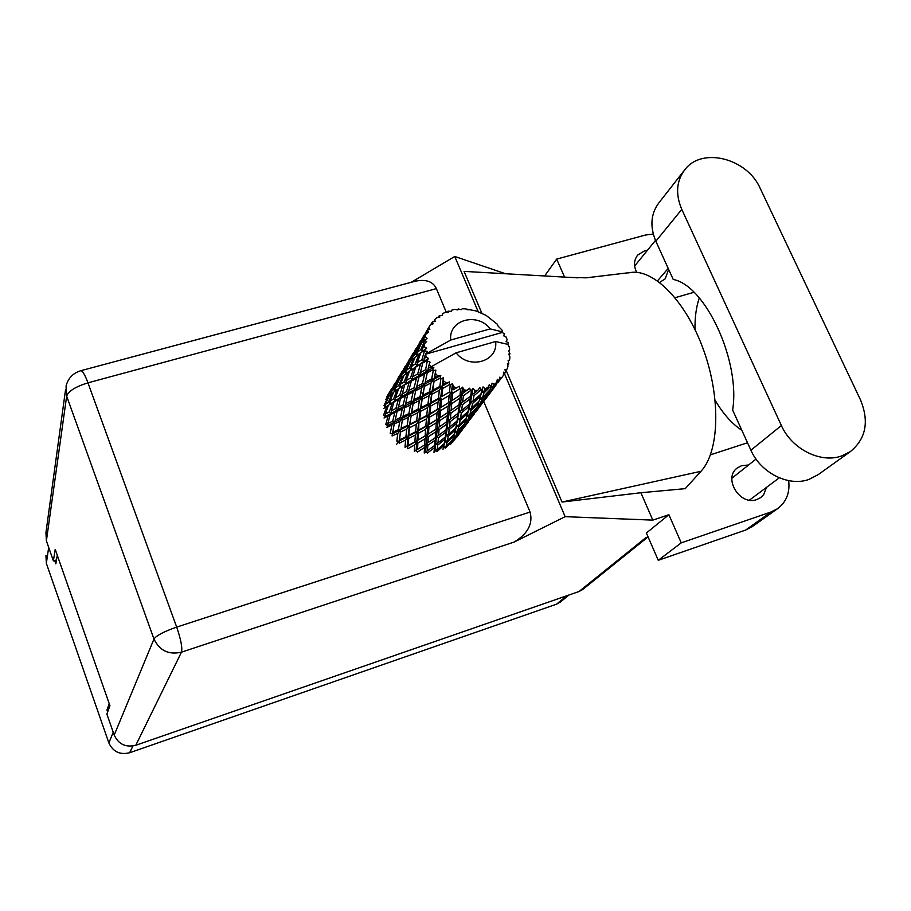 <?xml version="1.0" encoding="UTF-8"?>
<svg xmlns="http://www.w3.org/2000/svg" width="911" height="911" viewBox="0 0 911 911"><rect width="100%" height="100%" fill="white"/><g stroke="black" fill="none" stroke-linecap="round" stroke-linejoin="round"><path stroke-width="1.37" d="M560.481 601.943L556.53 604.198L129.658 752.737C119.945 755.082 113.021 751.803 108.864 742.92L46.347 563.34L45.937 555.3M108.546 709.544L106.94 710.079L107.623 712.038M106.94 710.079L109.252 703.747M54.66 560.47L55.844 563.852L57.268 555.22M507.985 344.813L508.213 342.764L506.106 341.523L507.142 339.644L505.924 336.785L503.681 335.84L504.387 333.802L502.189 332.469L425.494 354.242L426.302 357.169L424.127 358.444L425.483 354.174L450.763 340.019L490.22 328.882C477.41 311.835 448.121 319.898 450.763 340.019M383.599 408.527L386.856 406.26L383.622 415.052L385.364 416.475L384.021 418.024L388.154 415.849L385.752 424.503L387.767 425.505L386.902 427.373L391.889 425.061L390.227 433.385L392.413 433.898L394.258 423.968L399.747 421.417L398.369 429.673L392.698 432.269M392.63 432.702L392.072 435.959L397.822 433.317L396.797 441.129L398.984 441.106L399.2 443.236L405.589 440.081L405.008 447.221L408.037 445.627L408.572 438.567L415.348 435.002L414.869 441.915L408.037 445.627M394.258 423.968L394.873 421.975L391.889 425.061M400.533 432.053L406.739 429.081L405.907 436.733L399.576 439.808L400.589 429.924L399.576 439.808M407.194 425.494L401.045 428.421L402.355 420.199L408.333 417.375L407.194 425.494L409.426 425.483L408.071 436.437L405.907 436.733M402.355 420.199L401.045 428.421M398.369 429.673L400.589 429.924L397.822 433.317M403.015 416.475L402.696 418.103L399.747 421.417M409.665 427.646L416.293 424.298L415.61 431.734L408.88 435.242L409.426 425.483L411.157 416.008L417.602 412.82L416.657 420.791L410.075 424.093M408.88 435.242L408.071 436.437L407.08 446.675L407.832 448.724L414.687 444.921L414.357 451.275L417.545 449.351L417.864 443.088L425.004 438.783L424.663 444.875L417.545 449.351M411.157 416.008L409.426 425.483L406.739 429.081M413.138 403.664L419.367 400.612L418.103 409.085L411.715 412.216L413.48 401.523L411.203 413.833L408.333 417.375M470.531 390.603L471.431 390.625L470.725 395.978L462.674 402.093L463.369 395.784L470.531 390.603L469.655 388.2L463.676 392.778L463.984 389.874L462.594 387.152L460.613 389.134L459.998 395.283L452.027 400.533L452.699 393.324L459.725 388.895L459.292 386.253L453.029 389.908L453.371 386.628L452.516 383.565L450.205 385.114L449.476 392.037L441.824 396.479L442.712 388.428L449.374 384.67L449.453 381.925L443.167 384.636L443.406 377.758L440.878 378.817L439.831 386.446L432.714 390.215L434.035 381.413L440.172 378.202L440.787 375.48L437.622 375.787L434.718 377.291L435.845 370.105L433.237 370.652L431.689 378.851L425.278 382.119L427.248 372.736L432.702 369.912L433.83 367.349L430.801 367.031L428.238 368.374L429.229 364.229L430.801 367.031M474.779 390.557L477.876 390.261L474.415 393.074L474.779 390.557L472.991 388.291L471.431 390.625M481.11 389.703L481.965 389.509L480.962 394.087L473.071 401.079L474.005 395.659L481.11 389.703L479.881 387.63L477.876 390.261M485.085 388.633L487.897 387.596L484.55 390.773L485.085 388.633L483.024 386.924L481.965 389.509M490.79 386.264L491.53 385.865L490.061 389.737L482.557 397.572L483.957 392.983L490.79 386.264L489.309 384.613L487.897 387.596M494.217 384.248L496.586 382.54L493.432 386.059L494.217 384.248L492.065 383.155L491.53 385.865M498.943 380.513L490.528 391.798L492.566 387.927L498.943 380.513L497.349 379.34L496.586 382.54M502.61 376.482L500.526 379.238L501.631 377.689L499.547 377.234L499.535 379.944M501.631 377.689L503.407 375.412L503.498 372.178L505.081 372.838L505.48 372.132L505.013 369.547L506.858 369.388L507.928 366.7L507.393 363.569L508.828 363.74L508.122 360.585L509.591 359.868L509.898 356.953L508.793 354.072L509.966 353.787L508.702 350.929L509.682 349.756L509.203 346.772L507.689 344.335L495.595 341.534C498.533 361.53 469.142 370.128 456.115 352.808L430.766 366.962M432.702 369.912L433.237 370.652M435.412 373.373L437.622 375.787M440.172 378.202L440.878 378.817M443.634 381.003L446.356 382.871M449.374 384.67L450.205 385.114M453.371 386.628L456.411 387.835M459.725 388.895L460.613 389.134M463.984 389.874L467.149 390.352M419.39 422.681L426.428 418.889L425.836 426.109L418.741 430.049L418.878 420.506L417.716 431.176L415.61 431.734M426.735 415.484L419.743 419.197L420.631 411.294L427.532 407.707L426.735 415.484L428.887 414.915L427.851 425.278L425.836 426.109M418.741 430.049L417.716 431.176L416.156 450.228L417.409 452.072L424.526 447.506L424.23 453.029L427.464 450.74L427.794 445.32L435.082 440.218L434.661 445.445L427.464 450.74M420.631 411.294L420.392 409.073L418.878 420.506L419.743 419.197M416.657 420.791L418.878 420.506L416.293 424.298M422.305 399.143L429.024 395.738L427.954 404.051L421.11 407.581L422.362 396.923L420.392 409.073L417.602 412.82M429.696 417.067L437.075 412.797L436.528 419.766L429.127 424.196L429.696 417.067L428.887 414.915L429.992 413.696L430.755 405.976L438.054 401.956L437.36 409.495L429.992 413.696M429.127 424.196L427.851 425.278L425.653 451.56L427.316 453.086L434.467 447.7L433.978 452.38L434.946 450.569L437.178 449.715L437.724 445.126L444.944 439.193L444.226 443.6L437.178 449.715M430.755 405.976L430.22 403.755L428.887 414.915L426.428 418.889M432.178 394.087L439.353 390.261L438.43 398.392L431.165 402.355L431.928 391.821L430.22 403.755L427.532 407.707M440.503 410.736L448.189 405.964L447.631 412.649L439.956 417.625L440.503 410.736L439.421 408.663L438.407 418.673L436.528 419.766M448.474 402.787L440.776 407.49L441.459 400.02L449.146 395.488L448.474 402.787L450.398 401.683L449.351 411.316L447.631 412.649M439.956 417.625L438.407 418.673L434.946 450.569L436.904 451.685L443.873 445.479L442.997 449.374M441.459 400.02L440.639 397.822L439.421 408.663L440.776 407.49M437.36 409.495L439.421 408.663L437.075 412.797M442.712 388.428L442.154 386.15L440.639 397.822L438.054 401.956M451.742 403.664L459.702 398.323L459.053 404.735L451.161 410.269L451.742 403.664L450.398 401.683L452.027 400.533M451.161 410.269L449.351 411.316L446.231 435.23L443.577 446.914M452.699 393.324L451.583 391.183L450.398 401.683L448.189 405.964M452.516 383.565L451.583 391.183L449.146 395.488M463.369 395.784L461.763 393.928L460.567 403.174L459.053 404.735M462.674 402.093L460.567 403.174L455.204 431.005M462.594 387.152L461.763 393.928L463.676 392.778M459.998 395.283L461.763 393.928L459.702 398.323M392.721 421.201L387.847 423.501L390.147 414.835L394.805 412.512L392.721 421.201L394.873 421.975L397.048 411.419L402.229 408.925L400.464 417.58L395.067 420.108M390.147 414.835L391.274 413.093L388.154 415.849M400.464 417.58L402.696 418.103L387.767 425.505L387.847 423.501M397.048 411.419L397.925 409.517L394.805 412.512M408.925 413.571L403.026 416.373L404.712 407.729L410.428 404.974L408.925 413.571L411.203 413.833L411.715 412.216M418.103 409.085L420.392 409.073L402.696 418.103L403.026 416.373M404.712 407.729L405.338 405.691L402.229 408.925M414.05 398.722L413.48 401.523L410.428 404.974M427.954 404.051L430.22 403.755L420.392 409.073L421.11 407.581M424.48 386.275L430.983 382.984L429.582 391.832L422.932 395.203L424.822 384.089L422.362 396.923L419.367 400.612M438.43 398.392L440.639 397.822L430.22 403.755L431.165 402.355M434.035 381.413L431.928 391.821L429.024 395.738M449.476 392.037L441.824 396.479M443.406 377.758L442.154 386.15L439.353 390.261M459.292 386.253L453.029 389.908M395.864 408.492L391.297 410.827L394.076 401.876L398.392 399.496L395.864 408.492L397.925 409.517L400.487 398.392L405.361 395.864L403.14 404.894L398.05 407.399M389.35 411.852L385.33 414.061L388.45 405.236L392.242 402.935L389.35 411.852L391.274 413.093L391.297 410.827M388.45 405.236L386.856 406.26M403.14 404.894L405.338 405.691L385.364 416.475L385.33 414.061M394.076 401.876L395.454 400.293L392.242 402.935M400.487 398.392L401.637 396.615L398.392 399.496M411.203 400.977L405.577 403.71L407.695 394.679L413.116 391.958L411.203 400.977L413.48 401.523L415.701 390.671L421.656 387.699L420.028 396.649L413.867 399.678M420.028 396.649L422.362 396.923L405.338 405.691L405.577 403.71M407.695 394.679L408.584 392.743L405.361 395.864M415.701 390.671L416.327 388.587L413.116 391.958M429.582 391.832L431.928 391.821L422.362 396.923L422.932 395.203M425.71 379.989L424.822 384.089L421.656 387.699M439.831 386.446L442.154 386.15L431.928 391.821L432.714 390.215M435.845 370.105L434.08 379.135L430.983 382.984M449.453 381.925L442.154 386.15L443.167 384.636M399.667 395.351L395.454 397.765L398.733 388.587L402.708 386.07L399.667 395.351L401.637 396.615L404.632 384.932L409.164 382.324L406.465 391.696L401.705 394.224M393.666 398.836L389.988 401.182L393.632 392.174L397.048 389.714L393.666 398.836L395.454 400.293L395.454 397.765M388.439 402.241L385.296 404.564L389.282 395.795L392.197 393.301L388.439 402.241L390.022 403.869L389.988 401.182M385.66 399.485L388.075 396.934L383.986 405.623L385.285 407.319M389.031 396.319L388.075 396.934M385.33 407.285L385.296 404.564M393.552 392.356L392.197 393.301M398.733 388.587L397.048 389.714M404.632 384.932L406.033 383.326L402.708 386.07M414.084 387.767L408.754 390.5L411.351 381.117L416.441 378.372L414.084 387.767L416.327 388.587L418.878 377.086L424.549 374.125L422.488 383.531L416.623 386.492M406.465 391.696L408.584 392.743L408.754 390.5M411.351 381.117L412.524 379.306L409.164 382.324M418.878 377.086L419.8 375.104L416.441 378.372M422.488 383.531L424.822 384.089L425.278 382.119M427.248 372.736L427.885 370.606L424.549 374.125M431.689 378.851L434.08 379.135L434.718 377.291M404.199 381.823L400.35 384.374L404.154 375.025L407.764 372.326L404.199 381.823L406.033 383.326L406.078 380.65L409.529 371.096L413.696 368.363L410.497 378.008L406.078 380.65M398.711 385.524L395.397 388.063L399.553 378.942L402.639 376.243L398.711 385.524L400.328 387.198L400.35 384.374M394.007 389.213L391.206 391.787L395.716 382.95L398.278 380.194L394.007 389.213L395.328 390.921M390.045 392.971L387.733 395.613L394.657 384.226L390.045 392.971L390.887 394.383M391.81 388.382L386.788 396.843L387.209 397.8M387.722 397.276L387.733 395.613M391.206 394.11L391.206 391.787M399.28 379.534L398.278 380.194M395.397 390.876L395.397 388.063M404.063 375.241L402.639 376.243M409.529 371.096L407.764 372.326M417.625 374.022L412.637 376.79L415.723 367.099L420.483 364.263L417.625 374.022L419.8 375.104L422.772 362.954L427.441 360.335L425.585 369.764L420.017 372.724M410.497 378.008L412.524 379.306L412.637 376.79M415.723 367.099L417.158 365.47L413.696 368.363M422.772 362.954L423.957 361.109L420.483 364.263M425.585 369.764L427.885 370.606L428.238 368.374M429.229 364.229L430.049 362.168L427.783 361.166M409.506 367.976L405.999 370.743L410.36 361.246L413.605 358.319L409.506 367.976L411.168 369.684L411.225 366.712L415.211 356.987L419.026 354.037L415.279 363.933L411.225 366.712M404.53 371.995L401.569 374.785L406.26 365.607L408.993 362.601L404.53 371.995L405.85 373.715M400.339 376.072L397.868 378.942L405.133 366.985L400.339 376.072L401.182 377.473M402.081 371.472L394.827 384.123M394.85 383.349L393.336 385.979M396.866 380.251L397.287 381.208M397.834 380.627L397.868 378.942M405.725 366.621L405.133 366.985M401.535 377.165L401.569 374.785M410.041 361.906L408.993 362.601M405.964 373.635L405.999 370.743M415.097 357.249L413.605 358.319M421.895 359.777L417.261 362.646L420.882 352.705L424.731 350.086L421.895 359.777L423.957 361.109L424.127 358.444M415.279 363.933L417.158 365.47L417.261 362.646M420.882 352.705L419.026 354.037M427.441 360.335L428.477 358.376L426.302 357.169M508.452 343.595L507.803 344.517M425.483 354.174L427.213 351.35L424.845 350.951M415.598 353.901L412.455 356.93L417.352 347.364L420.267 344.107L415.598 353.901L416.931 355.62M411.146 358.319L408.515 361.428L416.145 348.867L411.146 358.319L411.988 359.731M412.877 353.696L405.247 366.917M405.281 366.188L403.675 368.944M424.731 350.086L426.747 348.161L424.435 346.852L422.658 348.15L424.389 343.846L426.667 341.454L424.617 340.668L420.848 349.517L417.158 352.523L421.702 342.65L427.054 338.357L425.266 336.74L423.9 338.152L426.029 333.916L428.728 332.06L427.077 331L422.499 339.655L419.698 343.014L427.396 330.237L429.924 329.247L428.762 327.47L427.749 329.076L429.138 326.798M490.22 328.882L502.36 331.855L502.189 332.469M428.762 327.47L430.254 324.999L433.237 323.747L432.065 322.517L432.577 321.89L435.162 321.401L434.661 319.624L436.79 317.666L439.899 317.039L439.239 315.775L442.427 315.308L442.575 313.68L445.206 312.348L448.28 312.348L448.144 311.163L451.252 311.323L452.015 309.991L454.976 309.376L457.846 309.945L458.21 308.954L461.08 309.683L462.367 308.772L465.475 308.897L476.066 310.947L486.11 315.377L497.417 324.339L498.158 326.184L502.132 330.181L502.36 331.855M427.396 330.237L427.077 331M426.029 333.916L425.266 336.74M424.72 339.837L424.617 340.668M424.389 343.846L424.435 346.852M407.433 362.863L407.855 363.808M408.458 363.159L408.515 361.428M416.76 348.48L416.145 348.867M412.398 359.367L412.455 356.93M417.067 355.518L417.158 352.523M421.36 343.367L420.267 344.107M420.848 349.517L422.556 351.27L422.658 348.15M424.219 335.02L416.19 348.833M416.225 348.161L414.539 351.042M418.536 344.563L418.958 345.508M419.629 344.791L419.698 343.014M423.797 340.657L423.9 338.152M422.499 339.655L423.353 341.078M427.737 329.213L425.949 332.242M432.065 322.517L430.504 324.897M427.68 330.135L427.749 329.076M434.661 319.624L433.932 321.64M439.239 315.775L437.929 317.427M442.575 313.68L442.222 315.308M448.144 311.163L447.039 312.336M458.21 308.954L457.254 309.82M468.812 309.262L467.958 309.934M503.772 335.874L504.387 333.802M460.157 432.6L462.389 429.776M456.718 437.28L458.802 434.422M452.767 442.234L451.662 442.177M509.26 355.267L509.966 353.787M472.114 416.748L474.472 413.753M461.57 430.129L470.702 418.639M459.691 433.306L453.541 440.89L455.113 437.735L461.547 430.265L459.691 433.306M446.06 446.356L447.028 442.541L453.963 435.8L452.744 439.455L446.06 446.356L443.486 447.347L445.57 447.984L452.152 441.015L450.706 444.226M452.38 439.854L452.152 441.015M451.936 441.539L453.541 440.89M455.113 437.735L453.439 437.451M461.672 429.571L461.547 430.265M464.439 426.758L463.335 426.701M456.115 352.808L495.595 341.534M508.213 360.824L509.591 359.868M507.746 365.584L508.828 363.74M484.675 400.088L487.146 396.945M473.686 414.106L483.194 402.07M471.659 417.432L465.27 425.323L466.99 421.941L473.674 414.163L471.659 417.432M462.332 428.796L455.762 436.21L457.083 432.611L463.915 425.357L462.332 428.796M447.028 442.541L444.944 441.653L443.873 445.479M454.35 434.137L453.963 435.8M453.564 437.086L455.762 436.21M457.083 432.611L454.976 431.985M464.166 424.139L463.915 425.357M463.642 426.006L465.27 425.323M466.99 421.941L465.316 421.656M473.8 413.435L473.674 414.163M476.669 410.531L475.565 410.474M505.241 370.834L506.858 369.388M497.873 382.586L500.469 379.261M503.407 375.195L505.081 372.838M486.394 397.287L496.336 384.647M484.231 400.76L477.58 408.982L479.459 405.361L486.406 397.264L484.231 400.76M474.517 412.603L467.707 420.313L469.165 416.486L476.259 408.914L474.517 412.603M464.576 423.695L457.629 430.892L458.734 426.826L465.92 419.8L464.576 423.695M454.464 434.035L447.426 440.696L448.235 436.369L455.454 429.901L454.464 434.035M437.724 445.126L435.879 443.782L434.467 447.7M444.226 443.6L444.944 441.653L447.426 440.696M448.235 436.369L446.231 435.23L444.944 439.193M458.734 426.826L456.605 425.915L455.454 429.901M454.988 431.928L457.629 430.892M466.352 418.058L465.92 419.8M465.464 421.235L467.707 420.313M469.165 416.486L467.047 415.86M476.544 407.638L476.259 408.914M475.918 409.699L477.58 408.982M479.459 405.361L477.785 405.065M486.554 396.49L486.406 397.264M489.526 393.461L488.433 393.404M487.339 395.579L480.245 403.619L481.862 399.542L489.253 391.628L487.339 395.579M477 407.137L469.78 414.653L471.033 410.326L478.491 403.004L477 407.137M466.478 417.933L459.19 424.868L460.123 420.301L467.628 413.537L466.478 417.933M455.876 427.908L448.554 434.296L449.225 429.445L456.718 423.239L455.876 427.908L456.605 425.915L459.19 424.868M445.24 437.075L437.952 442.917L438.43 437.781L445.843 432.144L445.24 437.075L446.231 435.23L448.554 434.296M427.794 445.32L426.314 443.6L424.526 447.506M434.661 445.445L435.879 443.782L437.952 442.917M438.43 437.781L436.733 436.21L435.082 440.218M449.225 429.445L447.335 428.068L445.843 432.144M460.123 420.301L458.062 419.14L456.718 423.239M471.033 410.326L468.846 409.392L467.48 414.163M468.106 411.419L460.51 418.103L461.308 412.979L469.074 406.488L467.628 413.537M467.07 415.769L469.78 414.653M478.958 401.17L478.491 403.004M477.956 404.586L480.245 403.619M481.862 399.542L479.733 398.893M489.549 390.284L489.253 391.628M488.831 392.55L490.528 391.798M492.566 387.927L490.892 387.619M499.535 379.705L500.526 379.238M479.129 400.999L471.556 408.253L472.615 403.414L480.416 396.319L479.129 400.999M457.06 421.007L449.51 427.122L450.091 421.713L457.789 415.792L457.06 421.007L458.062 419.14L460.51 418.103M446.094 429.764L438.624 435.321L439.068 429.616L446.629 424.264L446.094 429.764L447.335 428.068L449.51 427.122M435.276 437.713L427.942 442.723L428.307 436.722L435.674 431.928L435.276 437.713L438.624 435.321M417.864 443.088L416.839 441.095L414.687 444.921M424.663 444.875L427.942 442.723M428.307 436.722L427.02 434.832L425.004 438.783M439.068 429.616L437.542 427.851L435.674 431.928M450.091 421.713L448.349 420.108L446.629 424.264M461.308 412.979L459.372 411.556L457.789 415.792M472.615 403.414L470.509 402.206L468.846 409.392L471.556 408.253M469.495 404.12L461.649 410.519L462.355 404.826L470.361 398.608L469.495 404.12L470.509 402.206L469.074 406.488M483.957 392.983L481.714 392.015L480.382 396.479M480.962 394.087L480.416 396.319M479.778 398.756L482.557 397.572M491.086 387.095L493.432 386.059M458.108 413.298L450.353 419.128L450.911 413.127L458.757 407.513L458.108 413.298L459.372 411.556L461.649 410.519M446.857 421.645L439.273 426.895L439.728 420.609L447.392 415.553L446.857 421.645L450.353 419.128M435.868 429.161L428.477 433.875L428.899 427.316L436.312 422.784L435.868 429.161L439.273 426.895M425.175 435.902L418.035 440.104L418.502 433.272L425.608 429.252L425.175 435.902L428.477 433.875M396.399 444.579L398.984 441.106L408.071 436.437L408.572 438.567M405.589 440.081L408.071 436.437L417.716 431.176L418.502 433.272M414.869 441.915L418.035 440.104M415.348 435.002L417.716 431.176L427.851 425.278L428.899 427.316M425.608 429.252L427.851 425.278L438.407 418.673L439.728 420.609M436.312 422.784L438.407 418.673L441.972 416.35M447.392 415.553L449.351 411.316L450.911 413.127M458.757 407.513L460.567 403.174L462.355 404.826M470.361 398.608L472.023 394.212L470.509 402.206L473.071 401.079M474.415 393.074L472.023 394.212L474.005 395.659M483.024 386.924L481.714 392.015L484.55 390.773M472.991 388.291L472.023 394.212L470.725 395.978M429.4 433.306L407.08 446.675M417.659 449.282L416.156 450.228M426.747 348.161L418.627 354.345M428.477 358.376L406.887 372.952M433.83 367.349L412.524 379.306L395.681 390.671M440.787 375.48L401.637 396.615L385.137 407.433M455.067 398.562L428.887 414.915L392.413 433.898M683.831 170.972L659.359 202.231C650.796 213.276 649.634 226.27 655.84 241.233L673.24 279.483C705.456 285.348 740.643 361.337 732.626 410.018L750.915 450.216C760.708 472.911 788.641 486.918 808.945 479.437L818.374 474.517M781.387 425.528C791.67 449.032 820.652 463.631 841.593 455.967L850.327 451.617C865.985 438.795 869.367 421.554 860.485 399.872L760.241 188.429C747.293 158.491 702.472 146.796 685.174 169.264C676.395 180.583 675.267 193.963 681.781 209.405L781.387 425.528L750.915 450.216M647.334 250.388L644.441 250.901L637.711 255.08C633.828 260.068 633.498 265.83 636.709 272.366M748.569 465.009L741.634 465.658L737.454 467.855C722.594 477.956 739.948 506.288 756.95 499.501L760.617 497.622L763.669 494.65L766.515 487.362M752.543 526.444L745.631 530.065L771.013 511.982L777.402 508.782C786.307 502.143 790.065 492.76 788.675 480.644M658.254 560.299L646.389 533.003L668.89 514.715L681.246 542.854L658.254 560.299L745.631 530.065M505.537 273.744L454.76 256.469L411.203 282.308M668.89 514.715L652.823 520.124L565.139 516.674L514.1 542.079L181.46 652.174L135.796 745.266L579.032 591.512L645.808 537.684L648.085 536.909L582.596 589.588L579.032 591.512M681.246 542.854L771.013 511.982M747.521 442.757L710.443 454.84M652.823 520.124L640.877 492.737L685.243 488.66L701.003 471.283C719.178 451.924 721.136 398.904 703.713 350.382C686.438 301.757 653.904 268.688 630.469 272.514L586.149 277.832L570.047 277.411L577.756 277.844M659.644 282.433L665.167 278.846L668.651 269.394M653.267 234.036L645.352 235.061L556.667 259.1L564.569 277.092M675.097 297.703L693.977 292.283M640.877 492.737L562.019 502.041L506.026 370.173M482.044 313.714L464.075 271.387L570.047 277.411M454.76 256.469L478.446 312.302M504.478 373.692L565.139 516.674M135.796 745.266C125.729 747.68 118.532 744.287 114.205 735.063L153.97 639.021L66.662 396.126L46.393 540.838L53.373 560.857L56.493 559.912M53.373 560.857L55.207 549.344L109.946 705.74L106.872 714.053L114.205 735.063M46.393 540.838L45.937 532.639L65.603 389.339M415.04 281.283L415.849 281.066C426.302 279.142 433.146 281.67 436.369 288.628L446.322 312.336M483.695 401.444L530.088 512.05C533.129 523.825 527.799 533.823 514.1 542.079M420.711 392.709L423.251 393.267M741.884 430.368C731.966 423.763 723.049 413.742 715.158 400.293M695.025 329.588C694.774 317.654 696.186 307.098 699.284 297.908M628.339 272.913L630.469 272.514M562.019 502.041L701.003 471.283M544.653 275.965L556.667 259.1M46.347 563.34L48.682 547.409M108.864 742.92L113.215 732.228M556.53 604.198L566.938 595.703M129.658 752.737L132.915 745.995M436.369 288.628L87.957 382.836L176.688 627.098L530.088 512.05M181.46 652.174C182.53 647.915 180.936 639.556 176.688 627.098C164.094 631.482 156.521 635.457 153.97 639.021C159.55 650.659 168.717 655.043 181.46 652.174M415.849 281.066L80.92 370.675C73.074 373.055 68.12 378.179 66.059 386.013L66.662 396.126C68.553 391.07 75.647 386.64 87.957 382.836C84.974 374.876 82.628 370.823 80.92 370.675L80.794 370.709M655.84 241.233L681.781 209.405M560.06 602.273L569.033 594.985M388.063 394.531L388.815 393.301M398.13 377.963L398.972 376.585M408.686 360.585L409.62 359.036M419.766 342.331L420.836 340.577M463.152 428.739L468.527 421.622M475.291 412.649L480.928 405.167M488.023 395.75L493.967 387.881M444.682 442.359L445.046 441.209M456.035 427.464L456.832 424.947M468.152 411.18L469.222 407.9M481.156 393.267L482.295 389.862M453.484 399.599L452.437 400.271M779.292 477.82L749.434 500.128M668.196 268.392L657.514 280.85M637.711 255.08L637.188 255.729M777.402 508.782L751.86 526.934M655.476 240.39L634.625 266.012M756.028 459.087L731.909 478.218M817.44 475.189L850.327 451.617"/></g></svg>
